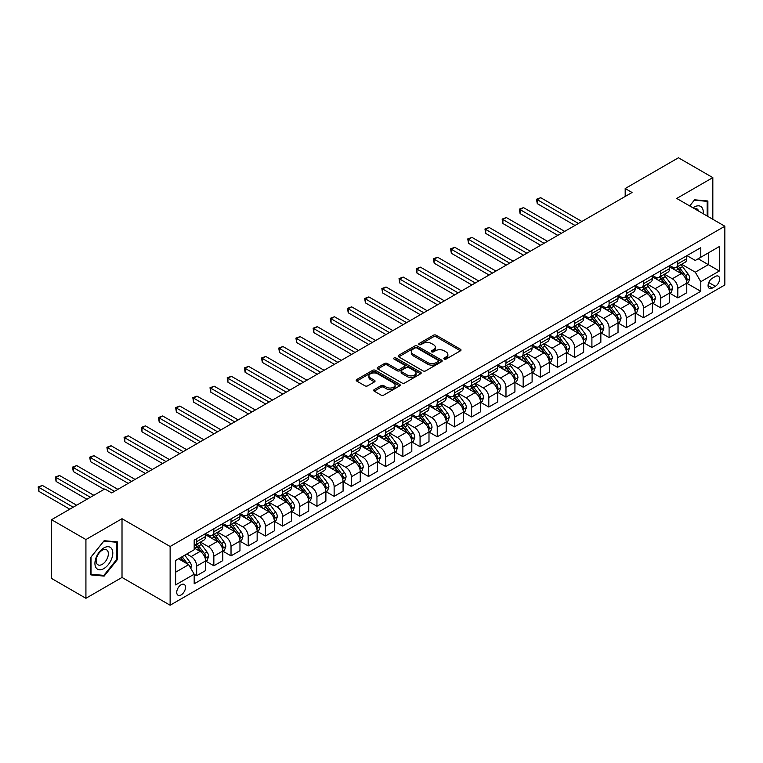<?xml version="1.0" encoding="UTF-8"?>
<svg xmlns="http://www.w3.org/2000/svg" width="763" height="763" viewBox="0 0 763 763"><rect width="100%" height="100%" fill="white"/><g stroke="black" fill="none" stroke-linecap="round" stroke-linejoin="round"><path stroke-width="1.14" d="M444.228 359.077A1.335 0.773 0 0 0 446.117 359.077L460.451 350.799A1.907 1.106 0 0 0 461.014 350.026A1.907 1.106 0 0 0 460.451 349.244L436.169 335.224A1.907 1.106 0 0 0 433.47 335.224L419.125 343.503A1.335 0.773 0 0 0 418.734 344.046A1.335 0.773 0 0 0 419.125 344.59A1.335 0.773 0 0 0 421.014 344.59L422.874 343.522A6.104 3.529 0 0 1 431.515 343.522L433.537 344.685A6.104 3.529 0 0 1 435.32 347.184A6.104 3.529 0 0 1 433.537 349.673L431.677 350.742A1.335 0.773 0 0 0 431.286 351.285A1.335 0.773 0 0 0 431.677 351.838A1.335 0.773 0 0 0 433.565 351.838L435.425 350.761A6.104 3.529 0 0 1 444.056 350.761L446.088 351.934A6.104 3.529 0 0 1 447.871 354.423A6.104 3.529 0 0 1 446.088 356.922L444.228 357.99A1.335 0.773 0 0 0 443.837 358.534A1.335 0.773 0 0 0 444.228 359.077L444.228 357.99M181.127 594.911A6.218 3.596 120 0 0 185.19 589.427A6.218 3.596 120 0 0 184.236 584.439A6.218 3.596 120 0 0 181.127 584.754A6.218 3.596 120 0 0 177.064 590.238A6.218 3.596 120 0 0 178.017 595.216A6.218 3.596 120 0 0 181.127 594.911M374.223 389.597A1.907 1.106 0 0 0 373.67 390.379A1.907 1.106 0 0 0 374.223 391.161L381.042 395.091A1.907 1.106 0 0 0 383.741 395.091L399.659 385.897A1.907 1.106 0 0 0 400.222 385.124A1.907 1.106 0 0 0 399.659 384.342L375.377 370.322A1.907 1.106 0 0 0 372.678 370.322L356.75 379.516A1.907 1.106 0 0 0 356.197 380.289A1.907 1.106 0 0 0 356.75 381.071L364.981 385.82A1.907 1.106 0 0 0 367.68 385.82L374.499 381.891A1.907 1.106 0 0 0 375.053 381.109A1.907 1.106 0 0 0 374.499 380.327L370.417 377.971A5.103 2.947 0 0 1 368.92 375.892A5.103 2.947 0 0 1 372.067 373.164A5.103 2.947 0 0 1 377.637 373.803L393.622 383.036A5.103 2.947 0 0 1 395.12 385.124A5.103 2.947 0 0 1 391.972 387.842A5.103 2.947 0 0 1 386.402 387.203L383.741 385.668A1.907 1.106 0 0 0 381.042 385.668L374.223 389.597L374.223 391.161M122.013 518.716L85.923 539.546L51.55 519.708L51.55 578.44L85.923 598.287L122.013 577.448L170.13 605.231L170.13 546.489L122.013 518.716L122.013 577.448M712.823 219.286L712.823 177.617L676.733 198.447L724.85 226.229L170.13 546.489M712.823 177.617L678.45 157.769L625.183 188.528L625.183 196.463M51.55 519.708L104.827 488.949L111.703 492.917L632.05 192.495L625.183 188.528M423.007 370.866A1.907 1.106 0 0 0 425.706 370.866L441.634 361.672A1.907 1.106 0 0 0 442.187 360.889A1.907 1.106 0 0 0 441.634 360.117L417.342 346.087A1.907 1.106 0 0 0 414.643 346.087L398.715 355.281A1.907 1.106 0 0 0 398.162 356.063A1.907 1.106 0 0 0 398.715 356.836L423.007 370.866M394.595 359.373A1.335 0.773 0 0 1 395.949 359.554L395.949 357.971L420.651 372.23A1.907 1.106 0 0 1 421.205 373.002A1.907 1.106 0 0 1 420.651 373.784L404.724 382.978A1.907 1.106 0 0 1 402.025 382.978L377.733 368.958L377.733 367.394A1.907 1.106 0 0 0 377.18 368.176A1.907 1.106 0 0 0 377.733 368.958M377.733 367.394L384.552 363.465A1.907 1.106 0 0 1 387.251 363.465L397.103 369.149A1.907 1.106 0 0 0 399.802 369.149L404.323 366.536A1.907 1.106 0 0 0 404.876 365.763A1.907 1.106 0 0 0 404.323 364.981L394.061 359.058A1.335 0.773 0 0 1 393.67 358.515A1.335 0.773 0 0 1 394.5 357.799A1.335 0.773 0 0 1 395.949 357.971M715.36 276.473L712.337 278.218A6.028 3.481 120 0 0 708.398 283.531A6.028 3.481 120 0 0 709.323 288.357A6.028 3.481 120 0 0 712.337 288.061L715.36 286.316A6.028 3.481 120 0 0 719.299 281.003A6.028 3.481 120 0 0 718.374 276.177A6.028 3.481 120 0 0 715.36 276.473M170.13 605.231L724.85 284.961L724.85 226.229M686.977 255.634L695.293 260.441L700.787 257.265L700.787 247.66L194.183 540.147L194.183 549.751L175.624 560.462L175.624 584.906L194.183 574.196L194.183 583.8L700.787 291.313L700.787 281.709L695.293 272.181L681.626 264.294M700.787 257.265L719.347 246.544L719.347 270.999L700.787 281.709M85.923 539.546L85.923 598.287M698.183 258.771L708.35 264.647L708.35 252.896L719.347 246.544M695.293 272.181L708.35 264.647L719.347 270.999M175.624 572.212L188.69 564.668L178.513 558.793M194.183 574.272L196.663 575.703L196.663 566.098A7.773 4.492 -120 0 0 191.16 556.57L186.763 554.033M196.663 575.703L205.6 570.543L205.6 560.939A7.773 4.492 -120 0 0 200.097 551.42L194.183 548.006M205.8 561.139L213.85 565.784L213.85 556.179A7.773 4.492 -120 0 0 208.347 546.651L200.45 542.092M213.85 565.784L222.786 560.624L222.786 551.02A7.773 4.492 -120 0 0 217.283 541.492L205.6 534.749M222.987 551.22L231.027 555.865L231.027 546.26A7.773 4.492 -120 0 0 225.533 536.732L217.636 532.173M231.027 555.865L239.963 550.705L239.963 541.101A7.773 4.492 -120 0 0 234.47 531.573L222.786 524.83M240.173 541.291L248.213 545.936L248.213 536.332A7.773 4.492 -120 0 0 242.72 526.813L234.823 522.254M248.213 545.936L257.15 540.776L257.15 531.172A7.773 4.492 -120 0 0 251.656 521.654L239.963 514.901M257.36 531.372L265.4 536.017L265.4 526.413A7.773 4.492 -120 0 0 259.897 516.885L252.009 512.326M265.4 536.017L274.337 530.857L274.337 521.253A7.773 4.492 -120 0 0 268.834 511.725L257.15 504.982M274.546 521.453L282.587 526.098L282.587 516.494A7.773 4.492 -120 0 0 277.083 506.966L269.186 502.407M282.587 526.098L291.523 520.938L291.523 511.334A7.773 4.492 -120 0 0 286.02 501.806L274.337 495.063M291.724 511.534L299.773 516.179L299.773 506.575A7.773 4.492 -120 0 0 294.27 497.047L286.373 492.488M299.773 516.179L308.71 511.019L308.71 501.415A7.773 4.492 -120 0 0 303.207 491.887L291.523 485.144M308.91 501.606L316.95 506.25L316.95 496.646A7.773 4.492 -120 0 0 311.457 487.128L303.56 482.569M316.95 506.25L325.887 501.091L325.887 491.486A7.773 4.492 -120 0 0 320.393 481.968L308.71 475.215M326.097 491.687L334.137 496.331L334.137 486.727A7.773 4.492 -120 0 0 328.643 477.199L320.746 472.64M334.137 496.331L343.073 491.172L343.073 481.567A7.773 4.492 -120 0 0 337.58 472.039L325.887 465.296M343.283 481.768L351.323 486.412L351.323 476.808A7.773 4.492 -120 0 0 345.82 467.28L337.933 462.721M351.323 486.412L360.26 481.253L360.26 471.648A7.773 4.492 -120 0 0 354.757 462.12L343.073 455.377M360.47 471.849L368.51 476.484L368.51 466.889A7.773 4.492 -120 0 0 363.007 457.361L355.11 452.802M368.51 476.484L377.447 471.334L377.447 461.729A7.773 4.492 -120 0 0 371.943 452.201L360.26 445.458M377.647 461.92L385.696 466.565L385.696 456.961A7.773 4.492 -120 0 0 380.193 447.442L372.296 442.883M385.696 466.565L394.633 461.405L394.633 451.801A7.773 4.492 -120 0 0 389.13 442.282L377.447 435.53M394.833 452.001L402.874 456.646L402.874 447.042A7.773 4.492 -120 0 0 397.38 437.514L389.483 432.955M402.874 456.646L411.81 451.486L411.81 441.882A7.773 4.492 -120 0 0 406.317 432.354L394.633 425.611M412.02 442.082L420.06 446.727L420.06 437.123A7.773 4.492 -120 0 0 414.567 427.595L406.669 423.036M420.06 446.727L428.997 441.567L428.997 431.963A7.773 4.492 -120 0 0 423.503 422.435L411.81 415.692M429.207 432.163L437.247 436.798L437.247 427.194A7.773 4.492 -120 0 0 431.744 417.676L423.856 413.117M437.247 436.798L446.183 431.648L446.183 422.044A7.773 4.492 -120 0 0 440.68 412.516L428.997 405.763M446.393 422.235L454.433 426.879L454.433 417.275A7.773 4.492 -120 0 0 448.93 407.757L441.033 403.198M454.433 426.879L463.37 421.72L463.37 412.115A7.773 4.492 -120 0 0 457.867 402.597L446.183 395.844M463.57 412.316L471.62 416.96L471.62 407.356A7.773 4.492 -120 0 0 466.117 397.828L458.22 393.269M471.62 416.96L480.556 411.801L480.556 402.196A7.773 4.492 -120 0 0 475.053 392.668L463.37 385.925M480.757 402.397L488.797 407.041L488.797 397.437A7.773 4.492 -120 0 0 483.303 387.909L475.406 383.35M488.797 407.041L497.734 401.882L497.734 392.277A7.773 4.492 -120 0 0 492.24 382.749L480.556 376.006M497.943 392.478L505.983 397.113L505.983 387.509A7.773 4.492 -120 0 0 500.49 377.99L492.593 373.431M505.983 397.113L514.92 391.953L514.92 382.349A7.773 4.492 -120 0 0 509.426 372.83L497.734 366.078M515.13 382.549L523.17 387.194L523.17 377.59A7.773 4.492 -120 0 0 517.667 368.062L509.779 363.512M523.17 387.194L532.107 382.034L532.107 372.43A7.773 4.492 -120 0 0 526.604 362.911L514.92 356.159M532.316 372.63L540.357 377.275L540.357 367.671A7.773 4.492 -120 0 0 534.853 358.143L526.956 353.584M540.357 377.275L549.293 372.115L549.293 362.511A7.773 4.492 -120 0 0 543.79 352.983L532.107 346.24M549.494 362.711L557.543 367.356L557.543 357.752A7.773 4.492 -120 0 0 552.04 348.224L544.143 343.665M557.543 367.356L566.48 362.196L566.48 352.592A7.773 4.492 -120 0 0 560.977 343.064L549.293 336.321M566.68 352.792L574.72 357.427L574.72 347.823A7.773 4.492 -120 0 0 569.227 338.305L561.33 333.746M574.72 357.427L583.657 352.268L583.657 342.663A7.773 4.492 -120 0 0 578.163 333.145L566.48 326.392M583.867 342.864L591.907 347.508L591.907 337.904A7.773 4.492 -120 0 0 586.413 328.376L578.516 323.817M591.907 347.508L600.843 342.349L600.843 332.744A7.773 4.492 -120 0 0 595.35 323.226L583.657 316.473M601.053 332.945L609.093 337.589L609.093 327.985A7.773 4.492 -120 0 0 603.59 318.457L595.703 313.898M609.093 337.589L618.03 332.43L618.03 322.825A7.773 4.492 -120 0 0 612.527 313.297L600.843 306.554M618.24 323.026L626.28 327.67L626.28 318.066A7.773 4.492 -120 0 0 620.777 308.538L612.88 303.979M626.28 327.67L635.217 322.511L635.217 312.906A7.773 4.492 -120 0 0 629.713 303.378L618.03 296.635M635.417 313.097L643.467 317.742L643.467 308.138A7.773 4.492 -120 0 0 637.963 298.619L630.066 294.06M643.467 317.742L652.403 312.582L652.403 302.978A7.773 4.492 -120 0 0 646.9 293.459L635.217 286.707M652.603 303.178L660.644 307.823L660.644 298.219A7.773 4.492 -120 0 0 655.15 288.691L647.253 284.132M660.644 307.823L669.58 302.663L669.58 293.059A7.773 4.492 -120 0 0 664.087 283.531L652.403 276.788M669.79 293.259L677.83 297.904L677.83 288.3A7.773 4.492 -120 0 0 672.337 278.772L664.439 274.213M677.83 297.904L686.767 292.744L686.767 283.14A7.773 4.492 -120 0 0 681.273 273.612L669.58 266.869M669.79 265.553L672.337 267.021A7.773 4.492 -120 0 0 676.218 267.412A7.773 4.492 -120 0 0 677.83 263.855L677.83 260.917M652.603 275.481L655.15 276.95A7.773 4.492 -120 0 0 659.041 277.331A7.773 4.492 -120 0 0 660.644 273.774L660.644 270.836M635.417 285.4L637.963 286.869A7.773 4.492 -120 0 0 641.855 287.25A7.773 4.492 -120 0 0 643.467 283.693L643.467 280.755M618.24 295.319L620.777 296.788A7.773 4.492 -120 0 0 624.668 297.179A7.773 4.492 -120 0 0 626.28 293.612L626.28 290.674M601.053 305.248L603.59 306.716A7.773 4.492 -120 0 0 607.482 307.098A7.773 4.492 -120 0 0 609.093 303.54L609.093 300.603M583.867 315.167L586.413 316.635A7.773 4.492 -120 0 0 590.295 317.017A7.773 4.492 -120 0 0 591.907 313.459L591.907 310.522M566.68 325.086L569.227 326.554A7.773 4.492 -120 0 0 573.118 326.936A7.773 4.492 -120 0 0 574.72 323.378L574.72 320.441M549.494 335.005L552.04 336.473A7.773 4.492 -120 0 0 555.931 336.864A7.773 4.492 -120 0 0 557.543 333.297L557.543 330.36M532.316 344.933L534.853 346.402A7.773 4.492 -120 0 0 538.745 346.784A7.773 4.492 -120 0 0 540.357 343.226L540.357 340.288M515.13 354.852L517.667 356.321A7.773 4.492 -120 0 0 521.558 356.702A7.773 4.492 -120 0 0 523.17 353.145L523.17 350.207M497.943 364.771L500.49 366.24A7.773 4.492 -120 0 0 504.372 366.621A7.773 4.492 -120 0 0 505.983 363.064L505.983 360.126M480.757 374.69L483.303 376.159A7.773 4.492 -120 0 0 487.195 376.55A7.773 4.492 -120 0 0 488.797 372.983L488.797 370.055M463.57 384.619L466.117 386.088A7.773 4.492 -120 0 0 470.008 386.469A7.773 4.492 -120 0 0 471.62 382.912L471.62 379.974M446.393 394.538L448.93 396.007A7.773 4.492 -120 0 0 452.821 396.388A7.773 4.492 -120 0 0 454.433 392.831L454.433 389.893M429.207 404.457L431.744 405.926A7.773 4.492 -120 0 0 435.635 406.307A7.773 4.492 -120 0 0 437.247 402.75L437.247 399.812M412.02 414.376L414.567 415.845A7.773 4.492 -120 0 0 418.448 416.236A7.773 4.492 -120 0 0 420.06 412.669L420.06 409.741M394.833 424.304L397.38 425.773A7.773 4.492 -120 0 0 401.271 426.155A7.773 4.492 -120 0 0 402.874 422.597L402.874 419.66M377.647 434.223L380.193 435.692A7.773 4.492 -120 0 0 384.085 436.074A7.773 4.492 -120 0 0 385.696 432.516L385.696 429.579M360.47 444.142L363.007 445.611A7.773 4.492 -120 0 0 366.898 446.002A7.773 4.492 -120 0 0 368.51 442.435L368.51 439.498M343.283 454.061L345.82 455.53A7.773 4.492 -120 0 0 349.712 455.921A7.773 4.492 -120 0 0 351.323 452.364L351.323 449.426M326.097 463.99L328.643 465.459A7.773 4.492 -120 0 0 332.525 465.84A7.773 4.492 -120 0 0 334.137 462.283L334.137 459.345M308.91 473.909L311.457 475.378A7.773 4.492 -120 0 0 315.348 475.759A7.773 4.492 -120 0 0 316.95 472.202L316.95 469.264M291.724 483.828L294.27 485.297A7.773 4.492 -120 0 0 298.161 485.688A7.773 4.492 -120 0 0 299.773 482.121L299.773 479.183M274.546 493.747L277.083 495.216A7.773 4.492 -120 0 0 280.975 495.607A7.773 4.492 -120 0 0 282.587 492.049L282.587 489.112M257.36 503.675L259.897 505.144A7.773 4.492 -120 0 0 263.788 505.526A7.773 4.492 -120 0 0 265.4 501.968L265.4 499.031M240.173 513.594L242.72 515.063A7.773 4.492 -120 0 0 246.602 515.445A7.773 4.492 -120 0 0 248.213 511.887L248.213 508.95M222.987 523.513L225.533 524.982A7.773 4.492 -120 0 0 229.425 525.373A7.773 4.492 -120 0 0 231.027 521.806L231.027 518.869M205.8 533.442L208.347 534.911A7.773 4.492 -120 0 0 212.238 535.292A7.773 4.492 -120 0 0 213.85 531.735L213.85 528.797M686.977 283.34L700.787 291.313M676.218 267.412L685.155 262.253A7.773 4.492 -120 0 0 686.767 258.695L686.767 255.758M659.041 277.331L667.978 272.172A7.773 4.492 -120 0 0 669.58 268.614L669.58 265.677M641.855 287.25L650.791 282.091A7.773 4.492 -120 0 0 652.403 278.533L652.403 275.596M624.668 297.179L633.605 292.019A7.773 4.492 -120 0 0 635.217 288.452L635.217 285.515M607.482 307.098L616.418 301.938A7.773 4.492 -120 0 0 618.03 298.381L618.03 295.443M590.295 317.017L599.232 311.857A7.773 4.492 -120 0 0 600.843 308.3L600.843 305.362M573.118 326.936L582.055 321.776A7.773 4.492 -120 0 0 583.657 318.219L583.657 315.281M555.931 336.864L564.868 331.705A7.773 4.492 -120 0 0 566.48 328.138L566.48 325.21M538.745 346.784L547.681 341.624A7.773 4.492 -120 0 0 549.293 338.066L549.293 335.129M521.558 356.702L530.495 351.543A7.773 4.492 -120 0 0 532.107 347.985L532.107 345.048M504.372 366.621L513.308 361.471A7.773 4.492 -120 0 0 514.92 357.904L514.92 354.967M487.195 376.55L496.131 371.39A7.773 4.492 -120 0 0 497.734 367.833L497.734 364.895M470.008 386.469L478.945 381.309A7.773 4.492 -120 0 0 480.556 377.752L480.556 374.814M452.821 396.388L461.758 391.228A7.773 4.492 -120 0 0 463.37 387.671L463.37 384.733M435.635 406.307L444.571 401.157A7.773 4.492 -120 0 0 446.183 397.59L446.183 394.652M418.448 416.236L427.385 411.076A7.773 4.492 -120 0 0 428.997 407.518L428.997 404.581M401.271 426.155L410.208 420.995A7.773 4.492 -120 0 0 411.81 417.437L411.81 414.5M384.085 436.074L393.021 430.914A7.773 4.492 -120 0 0 394.633 427.356L394.633 424.419M366.898 446.002L375.835 440.842A7.773 4.492 -120 0 0 377.447 437.275L377.447 434.338M349.712 455.921L358.648 450.761A7.773 4.492 -120 0 0 360.26 447.204L360.26 444.266M332.525 465.84L341.462 460.68A7.773 4.492 -120 0 0 343.073 457.123L343.073 454.185M315.348 475.759L324.275 470.599A7.773 4.492 -120 0 0 325.887 467.042L325.887 464.104M298.161 485.688L307.098 480.528A7.773 4.492 -120 0 0 308.71 476.961L308.71 474.023M280.975 495.607L289.911 490.447A7.773 4.492 -120 0 0 291.523 486.889L291.523 483.952M263.788 505.526L272.725 500.366A7.773 4.492 -120 0 0 274.337 496.808L274.337 493.871M246.602 515.445L255.538 510.285A7.773 4.492 -120 0 0 257.15 506.727L257.15 503.79M229.425 525.373L238.352 520.213A7.773 4.492 -120 0 0 239.963 516.646L239.963 513.709M212.238 535.292L221.175 530.132A7.773 4.492 -120 0 0 222.786 526.575L222.786 523.637M194.183 545.526A7.773 4.492 -120 0 0 195.051 545.211L203.988 540.051A7.773 4.492 -120 0 0 205.6 536.494L205.6 533.556M195.051 545.211A7.773 4.492 -120 0 0 196.663 541.654L196.663 538.716M188.69 564.668L194.183 574.196M707.873 216.425L707.873 200.993L694.607 199.811L689.685 205.924M90.873 574.901L104.14 576.094L117.407 559.584L117.407 541.892L104.14 540.709L90.873 557.219L90.873 574.901M116.72 559.184L117.407 559.584M102.738 575.283L104.14 576.094M444.762 359.268L446.088 358.505A6.104 3.529 0 0 0 447.871 356.016L447.871 354.423M435.32 347.184L435.32 348.767A6.104 3.529 0 0 1 433.537 351.257L432.211 352.02M460.432 350.818L436.169 336.807A1.907 1.106 0 0 0 433.47 336.807L419.66 344.781M441.605 361.681L417.342 347.68A1.907 1.106 0 0 0 414.643 347.68L398.744 356.855M438.258 361.433A1.335 0.773 0 0 0 438.649 360.889A1.335 0.773 0 0 0 438.258 360.346L416.932 348.033A1.335 0.773 0 0 0 415.043 348.033L413.088 349.168A6.104 3.529 0 0 0 411.305 351.657A6.104 3.529 0 0 0 413.088 354.156L427.661 362.568A6.104 3.529 0 0 0 436.302 362.568L438.258 361.433L438.258 363.026A1.335 0.773 0 0 0 438.649 362.482L438.649 360.889M411.305 351.657L411.305 353.25A6.104 3.529 0 0 0 413.088 355.739L413.088 354.156M438.258 363.026L436.302 364.151A6.104 3.529 0 0 1 427.661 364.151L413.088 355.739M377.761 368.968L384.552 365.048L384.552 363.465M404.876 365.763L404.876 367.346A1.907 1.106 0 0 1 404.323 368.128L399.802 370.742A1.907 1.106 0 0 1 397.103 370.742L387.251 365.048A1.907 1.106 0 0 0 384.552 365.048M395.949 359.554L420.623 373.803M407.318 375.053A5.103 2.947 0 0 0 412.888 375.692A5.103 2.947 0 0 0 416.035 372.964A5.103 2.947 0 0 0 414.538 370.885L408.911 367.632A1.907 1.106 0 0 0 406.212 367.632L401.691 370.236A1.907 1.106 0 0 0 401.128 371.018A1.907 1.106 0 0 0 401.691 371.8L407.318 375.053L407.318 376.636A5.103 2.947 0 0 0 412.888 377.275A5.103 2.947 0 0 0 416.035 374.557L416.035 372.964M401.128 371.018L401.128 372.611A1.907 1.106 0 0 0 401.691 373.384L401.691 371.8M407.318 376.636L401.691 373.384M395.12 385.124L395.12 386.707A5.103 2.947 0 0 1 391.972 389.435A5.103 2.947 0 0 1 386.402 388.796L383.741 387.251A1.907 1.106 0 0 0 381.042 387.251L374.251 391.171M368.92 375.892L368.92 377.475A5.103 2.947 0 0 0 370.417 379.564L370.417 377.971M374.499 380.327L374.499 381.891L370.417 379.564M399.64 385.916L375.377 371.905A1.907 1.106 0 0 0 372.678 371.905L356.779 381.08M686.767 283.454L688.417 282.501L689.79 278.533A5.15 2.976 -120 0 0 688.15 274.146L682.532 266.649A14.869 8.584 -120 0 0 680.911 264.704M675.322 270.178A14.869 8.584 -120 0 0 672.279 266.993M686.299 280.298L687.015 278.753A5.15 2.976 -120 0 0 685.536 275.653L679.919 268.156A14.869 8.584 -120 0 0 678.297 266.211M676.915 267.012A12.342 7.125 60 0 1 678.936 269.32L683.696 275.662M581.873 221.47L540.7 197.693L537.266 199.677L537.266 203.645L574.997 225.438M676.647 267.164A14.869 8.584 60 0 1 678.269 269.11L682.008 274.098M537.266 203.645L536.503 199.238L578.44 223.454M536.503 199.238L540.7 197.693M669.58 293.374L671.23 292.429L672.604 288.452A5.15 2.976 -120 0 0 670.963 284.065L665.346 276.568A14.869 8.584 -120 0 0 663.724 274.623M658.135 280.097A14.869 8.584 -120 0 0 655.093 276.912M669.113 290.226L669.828 288.672A5.15 2.976 -120 0 0 668.35 285.581L662.732 278.075A14.869 8.584 -120 0 0 661.111 276.139M659.728 276.931A12.342 7.125 60 0 1 661.75 279.239L666.509 285.581M564.687 231.389L523.513 207.612L520.08 209.596L520.08 213.573L557.81 235.357M659.461 277.083A14.869 8.584 60 0 1 661.082 279.029L664.821 284.017M520.08 213.573L519.317 209.167L561.253 233.373M519.317 209.167L523.513 207.612M652.403 303.302L654.053 302.348L655.427 298.381A5.15 2.976 -120 0 0 653.777 293.993L648.159 286.487A14.869 8.584 -120 0 0 646.538 284.551M640.949 290.026A14.869 8.584 -120 0 0 637.906 286.84M651.926 300.145L652.642 298.6A5.15 2.976 -120 0 0 651.163 295.5L645.546 288.004A14.869 8.584 -120 0 0 643.924 286.058M642.541 286.859A12.342 7.125 60 0 1 644.573 289.158L649.323 295.5M547.5 241.308L506.327 217.541L502.893 219.525L502.893 223.492L540.633 245.276M642.274 287.012A14.869 8.584 60 0 1 643.896 288.948L647.634 293.936M502.893 223.492L502.14 219.086L544.067 243.292M502.14 219.086L506.327 217.541M635.217 313.221L636.867 312.267L638.24 308.3A5.15 2.976 -120 0 0 636.59 303.912L630.982 296.416A14.869 8.584 -120 0 0 629.351 294.47M623.772 299.945A14.869 8.584 -120 0 0 620.72 296.759M634.749 310.064L635.455 308.519A5.15 2.976 -120 0 0 633.986 305.419L628.369 297.923A14.869 8.584 -120 0 0 626.738 295.977M625.355 296.778A12.342 7.125 60 0 1 627.386 299.077L632.136 305.429M530.323 251.227L489.14 227.46L485.707 229.444L485.707 233.411L523.447 255.195M625.088 296.931A14.869 8.584 60 0 1 626.719 298.877L630.448 303.855M485.707 233.411L484.953 229.005L526.88 253.211M484.953 229.005L489.14 227.46M618.03 323.14L619.68 322.186L621.053 318.219A5.15 2.976 -120 0 0 619.413 313.831L613.795 306.335A14.869 8.584 -120 0 0 612.174 304.389M606.585 309.864A14.869 8.584 -120 0 0 603.543 306.678M617.563 319.983L618.268 318.438A5.15 2.976 -120 0 0 616.8 315.338L611.182 307.842A14.869 8.584 -120 0 0 609.561 305.896M608.178 306.697A12.342 7.125 60 0 1 610.2 309.005L614.949 315.348M513.137 261.156L471.963 237.379L468.52 239.363L468.52 243.33L506.26 265.123M607.911 306.85A14.869 8.584 60 0 1 609.532 308.796L613.261 313.784M468.52 243.33L467.767 238.924L509.694 263.14M467.767 238.924L471.963 237.379M703.171 213.716A12.637 7.296 120 0 0 702.065 207.708A12.637 7.296 120 0 0 693.052 207.87M698.584 211.065A8.651 4.998 120 0 0 698.002 209.806A8.651 4.998 120 0 0 697.029 208.909A8.651 4.998 120 0 0 694.378 208.633M694.301 200.183L707.187 201.346L707.187 216.024M706.328 200.86L707.187 201.346M689.714 205.943L694.33 200.202M103.863 547.92A12.637 7.296 120 0 0 94.927 563.399A12.637 7.296 120 0 0 103.863 568.559A12.637 7.296 120 0 0 112.8 553.08A12.637 7.296 120 0 0 103.863 547.92M102.232 550.237A8.651 4.998 120 0 0 96.586 557.858A8.651 4.998 120 0 0 97.912 564.792A8.651 4.998 120 0 0 102.232 564.362A8.651 4.998 120 0 0 107.888 556.742A8.651 4.998 120 0 0 106.562 549.808A8.651 4.998 120 0 0 102.232 550.237M116.72 559.393L103.863 575.378L91.007 574.234L91.007 557.095L103.863 541.101L116.72 542.255L116.72 559.393M115.871 541.759L116.72 542.255M600.843 333.059L602.493 332.115L603.867 328.138A5.15 2.976 -120 0 0 602.226 323.75L596.609 316.254A14.869 8.584 -120 0 0 594.987 314.308M589.398 319.783A14.869 8.584 -120 0 0 586.356 316.597M600.376 329.912L601.091 328.357A5.15 2.976 -120 0 0 599.613 325.267L593.995 317.761A14.869 8.584 -120 0 0 592.374 315.825M590.991 316.616A12.342 7.125 60 0 1 593.013 318.924L597.772 325.267M495.95 271.075L454.777 247.298L451.343 249.291L451.343 253.259L489.073 275.042M590.724 316.769A14.869 8.584 60 0 1 592.346 318.715L596.084 323.703M451.343 253.259L450.58 248.852L492.516 273.059M450.58 248.852L454.777 247.298M583.657 342.988L585.307 342.034L586.68 338.066A5.15 2.976 -120 0 0 585.04 333.679L579.422 326.183A14.869 8.584 -120 0 0 577.801 324.237M572.212 329.711A14.869 8.584 -120 0 0 569.169 326.526M583.19 339.831L583.905 338.286A5.15 2.976 -120 0 0 582.427 335.186L576.809 327.689A14.869 8.584 -120 0 0 575.188 325.744M573.805 326.545A12.342 7.125 60 0 1 575.827 328.843L580.586 335.195M478.763 280.994L437.59 257.226L434.157 259.21L434.157 263.178L471.887 284.961M573.538 326.698A14.869 8.584 60 0 1 575.159 328.634L578.898 333.622M434.157 263.178L433.394 258.771L475.33 282.978M433.394 258.771L437.59 257.226M566.48 352.907L568.13 351.953L569.503 347.985A5.15 2.976 -120 0 0 567.853 343.598L562.236 336.101A14.869 8.584 -120 0 0 560.614 334.156M555.025 339.63A14.869 8.584 -120 0 0 551.983 336.445M566.003 349.75L566.718 348.205A5.15 2.976 -120 0 0 565.24 345.105L559.622 337.608A14.869 8.584 -120 0 0 558.001 335.663M556.618 336.464A12.342 7.125 60 0 1 558.65 338.762L563.399 345.114M461.577 290.913L420.403 267.145L416.97 269.129L416.97 273.097L454.71 294.89M556.351 336.617A14.869 8.584 60 0 1 557.972 338.562L561.711 343.541M416.97 273.097L416.216 268.69L458.143 292.897M416.216 268.69L420.403 267.145M549.293 362.826L550.943 361.872L552.317 357.904A5.15 2.976 -120 0 0 550.667 353.517L545.049 346.021A14.869 8.584 -120 0 0 543.428 344.075M537.848 349.549A14.869 8.584 -120 0 0 534.796 346.364M548.826 359.669L549.532 358.124A5.15 2.976 -120 0 0 548.063 355.024L542.445 347.527A14.869 8.584 -120 0 0 540.814 345.582M539.431 346.383A12.342 7.125 60 0 1 541.463 348.691L546.213 355.033M444.4 300.841L403.217 277.064L399.783 279.048L399.783 283.016L437.523 304.809M539.164 346.536A14.869 8.584 60 0 1 540.795 348.481L544.524 353.469M399.783 283.016L399.03 278.619L440.957 302.825M399.03 278.619L403.217 277.064M532.107 372.754L533.757 371.8L535.13 367.833A5.15 2.976 -120 0 0 533.49 363.446L527.872 355.94A14.869 8.584 -120 0 0 526.251 354.003M520.662 359.478A14.869 8.584 -120 0 0 517.619 356.283M531.639 369.597L532.345 368.052A5.15 2.976 -120 0 0 530.876 364.952L525.259 357.446A14.869 8.584 -120 0 0 523.637 355.51M522.254 356.302A12.342 7.125 60 0 1 524.276 358.61L529.026 364.952M427.213 310.76L386.04 286.993L382.597 288.977L382.597 292.944L420.337 314.728M521.987 356.455A14.869 8.584 60 0 1 523.609 358.4L527.338 363.388M382.597 292.944L381.843 288.538L423.77 312.744M381.843 288.538L386.04 286.993M514.92 382.673L516.57 381.719L517.943 377.752A5.15 2.976 -120 0 0 516.303 373.365L510.685 365.868A14.869 8.584 -120 0 0 509.064 363.922M503.475 369.397A14.869 8.584 -120 0 0 500.433 366.211M514.453 379.516L515.168 377.971A5.15 2.976 -120 0 0 513.69 374.871L508.072 367.375A14.869 8.584 -120 0 0 506.451 365.429M505.068 366.23A12.342 7.125 60 0 1 507.09 368.529L511.849 374.881M410.027 320.679L368.853 296.912L365.42 298.896L365.42 302.863L403.15 324.647M504.801 366.383A14.869 8.584 60 0 1 506.422 368.329L510.161 373.307M365.42 302.863L364.657 298.457L406.593 322.663M364.657 298.457L368.853 296.912M497.734 392.592L499.384 391.638L500.757 387.671A5.15 2.976 -120 0 0 499.116 383.284L493.499 375.787A14.869 8.584 -120 0 0 491.877 373.841M486.289 379.316A14.869 8.584 -120 0 0 483.246 376.13M497.266 389.435L497.981 387.89A5.15 2.976 -120 0 0 496.503 384.79L490.886 377.294A14.869 8.584 -120 0 0 489.264 375.348M487.881 376.149A12.342 7.125 60 0 1 489.903 378.458L494.662 384.8M392.84 330.598L351.667 306.831L348.233 308.815L348.233 312.782L385.964 334.576M487.614 376.302A14.869 8.584 60 0 1 489.236 378.248L492.974 383.226M348.233 312.782L347.47 308.376L389.407 332.592M347.47 308.376L351.667 306.831M480.556 402.511L482.206 401.557L483.58 397.59A5.15 2.976 -120 0 0 481.93 393.203L476.312 385.706A14.869 8.584 -120 0 0 474.691 383.76M469.102 389.235A14.869 8.584 -120 0 0 466.059 386.049M480.08 399.354L480.795 397.809A5.15 2.976 -120 0 0 479.317 394.709L473.699 387.213A14.869 8.584 -120 0 0 472.078 385.267M470.695 386.068A12.342 7.125 60 0 1 472.726 388.377L477.476 394.719M375.654 340.527L334.48 316.75L331.047 318.734L331.047 322.701L368.787 344.494M470.428 386.221A14.869 8.584 60 0 1 472.049 388.167L475.788 393.155M331.047 322.701L330.293 318.305L372.22 342.511M330.293 318.305L334.48 316.75M463.37 412.44L465.02 411.486L466.393 407.518A5.15 2.976 -120 0 0 464.743 403.131L459.126 395.625A14.869 8.584 -120 0 0 457.504 393.689M451.925 399.163A14.869 8.584 -120 0 0 448.873 395.968M462.903 409.283L463.608 407.738A5.15 2.976 -120 0 0 462.14 404.638L456.522 397.132A14.869 8.584 -120 0 0 454.891 395.196M453.508 395.987A12.342 7.125 60 0 1 455.54 398.296L460.289 404.638M358.476 350.446L317.294 326.678L313.86 328.662L313.86 332.63L351.6 354.413M453.241 396.15A14.869 8.584 60 0 1 454.872 398.086L458.601 403.074M313.86 332.63L313.107 328.224L355.033 352.43M313.107 328.224L317.294 326.678M446.183 422.359L447.833 421.405L449.207 417.437A5.15 2.976 -120 0 0 447.566 413.05L441.949 405.554A14.869 8.584 -120 0 0 440.327 403.608M434.738 409.082A14.869 8.584 -120 0 0 431.696 405.897M445.716 419.202L446.422 417.657A5.15 2.976 -120 0 0 444.953 414.557L439.335 407.06A14.869 8.584 -120 0 0 437.714 405.115M436.331 405.916A12.342 7.125 60 0 1 438.353 408.215L443.103 414.567M341.29 360.365L300.117 336.597L296.673 338.581L296.673 342.549L334.413 364.332M436.064 406.069A14.869 8.584 60 0 1 437.685 408.014L441.415 412.993M296.673 342.549L295.92 338.143L337.847 362.349M295.92 338.143L300.117 336.597M428.997 432.278L430.647 431.324L432.02 427.356A5.15 2.976 -120 0 0 430.38 422.969L424.762 415.473A14.869 8.584 -120 0 0 423.141 413.527M417.552 419.001A14.869 8.584 -120 0 0 414.509 415.816M428.529 429.121L429.245 427.576A5.15 2.976 -120 0 0 427.766 424.476L422.149 416.979A14.869 8.584 -120 0 0 420.527 415.034M419.145 415.835A12.342 7.125 60 0 1 421.166 418.143L425.926 424.486M324.103 370.284L282.93 346.516L279.496 348.5L279.496 352.468L317.227 374.261M418.877 415.988A14.869 8.584 60 0 1 420.499 417.933L424.238 422.921M279.496 352.468L278.733 348.062L320.67 372.277M278.733 348.062L282.93 346.516M411.81 442.197L413.46 441.243L414.834 437.275A5.15 2.976 -120 0 0 413.193 432.888L407.576 425.392A14.869 8.584 -120 0 0 405.954 423.446M400.365 428.92A14.869 8.584 -120 0 0 397.323 425.735M411.343 439.04L412.058 437.495A5.15 2.976 -120 0 0 410.58 434.395L404.962 426.899A14.869 8.584 -120 0 0 403.341 424.953M401.958 425.754A12.342 7.125 60 0 1 403.98 428.062L408.739 434.405M306.917 380.212L265.743 356.435L262.31 358.419L262.31 362.387L300.04 384.18M401.691 425.907A14.869 8.584 60 0 1 403.312 427.852L407.051 432.84M262.31 362.387L261.547 357.99L303.483 382.196M261.547 357.99L265.743 356.435M394.633 452.125L396.283 451.171L397.657 447.204A5.15 2.976 -120 0 0 396.007 442.817L390.389 435.311A14.869 8.584 -120 0 0 388.768 433.374M383.179 438.849A14.869 8.584 -120 0 0 380.136 435.654M394.156 448.968L394.872 447.423A5.15 2.976 -120 0 0 393.393 444.324L387.776 436.827A14.869 8.584 -120 0 0 386.154 434.881M384.771 435.673A12.342 7.125 60 0 1 386.803 437.981L391.553 444.324M289.73 390.131L248.557 366.364L245.123 368.348L245.123 372.315L282.863 394.099M384.504 435.835A14.869 8.584 60 0 1 386.126 437.771L389.864 442.759M245.123 372.315L244.37 367.909L286.297 392.115M244.37 367.909L248.557 366.364M377.447 462.044L379.097 461.09L380.47 457.123A5.15 2.976 -120 0 0 378.82 452.736L373.202 445.239A14.869 8.584 -120 0 0 371.581 443.293M366.002 448.768A14.869 8.584 -120 0 0 362.95 445.582M376.979 458.887L377.685 457.342A5.15 2.976 -120 0 0 376.216 454.243L370.599 446.746A14.869 8.584 -120 0 0 368.968 444.8M367.585 445.602A12.342 7.125 60 0 1 369.616 447.9L374.366 454.252M272.553 400.05L231.37 376.283L227.937 378.267L227.937 382.234L265.677 404.018M367.318 445.754A14.869 8.584 60 0 1 368.949 447.7L372.678 452.678M227.937 382.234L227.183 377.828L269.11 402.034M227.183 377.828L231.37 376.283M360.26 471.963L361.91 471.009L363.283 467.042A5.15 2.976 -120 0 0 361.643 462.655L356.025 455.158A14.869 8.584 -120 0 0 354.404 453.212M348.815 458.687A14.869 8.584 -120 0 0 345.773 455.501M359.793 468.806L360.498 467.261A5.15 2.976 -120 0 0 359.03 464.162L353.412 456.665A14.869 8.584 -120 0 0 351.791 454.719M350.408 455.521A12.342 7.125 60 0 1 352.43 457.829L357.179 464.171M255.367 409.979L214.193 386.202L210.75 388.186L210.75 392.153L248.49 413.947M350.141 455.673A14.869 8.584 60 0 1 351.762 457.619L355.491 462.607M210.75 392.153L209.997 387.747L251.924 411.963M209.997 387.747L214.193 386.202M343.073 481.882L344.723 480.938L346.097 476.961A5.15 2.976 -120 0 0 344.456 472.574L338.839 465.077A14.869 8.584 -120 0 0 337.217 463.131M331.628 468.606A14.869 8.584 -120 0 0 328.586 465.42M342.606 478.735L343.321 477.18A5.15 2.976 -120 0 0 341.843 474.081L336.225 466.584A14.869 8.584 -120 0 0 334.604 464.648M333.221 465.44A12.342 7.125 60 0 1 335.243 467.748L340.002 474.09M238.18 419.898L197.007 396.121L193.564 398.105L193.564 402.082L231.303 423.866M332.954 465.592A14.869 8.584 60 0 1 334.576 467.538L338.314 472.526M193.564 402.082L192.81 397.676L234.746 421.882M192.81 397.676L197.007 396.121M325.887 491.811L327.537 490.857L328.91 486.889A5.15 2.976 -120 0 0 327.27 482.502L321.652 474.996A14.869 8.584 -120 0 0 320.031 473.06M314.442 478.535A14.869 8.584 -120 0 0 311.399 475.349M325.419 488.654L326.135 487.109A5.15 2.976 -120 0 0 324.656 484.009L319.039 476.513A14.869 8.584 -120 0 0 317.418 474.567M316.035 475.368A12.342 7.125 60 0 1 318.057 477.667L322.816 484.009M220.993 429.817L179.82 406.05L176.387 408.033L176.387 412.001L214.117 433.785M315.768 475.521A14.869 8.584 60 0 1 317.389 477.457L321.128 482.445M176.387 412.001L175.624 407.595L217.56 431.801M175.624 407.595L179.82 406.05M308.71 501.73L310.36 500.776L311.733 496.808A5.15 2.976 -120 0 0 310.083 492.421L304.466 484.925A14.869 8.584 -120 0 0 302.844 482.979M297.255 488.454A14.869 8.584 -120 0 0 294.213 485.268M308.233 498.573L308.948 497.028A5.15 2.976 -120 0 0 307.47 493.928L301.852 486.432A14.869 8.584 -120 0 0 300.231 484.486M298.848 485.287A12.342 7.125 60 0 1 300.88 487.586L305.629 493.938M203.807 439.736L162.633 415.969L159.2 417.952L159.2 421.92L196.94 443.704M298.581 485.44A14.869 8.584 60 0 1 300.202 487.385L303.941 492.364M159.2 421.92L158.446 417.514L200.373 441.72M158.446 417.514L162.633 415.969M291.523 511.649L293.173 510.695L294.547 506.727A5.15 2.976 -120 0 0 292.897 502.34L287.279 494.844A14.869 8.584 -120 0 0 285.658 492.898M280.078 498.373A14.869 8.584 -120 0 0 277.026 495.187M291.056 508.492L291.762 506.947A5.15 2.976 -120 0 0 290.293 503.847L284.675 496.351A14.869 8.584 -120 0 0 283.044 494.405M281.661 495.206A12.342 7.125 60 0 1 283.693 497.514L288.443 503.857M186.63 449.665L145.447 425.888L142.013 427.871L142.013 431.839L179.753 453.632M281.394 495.359A14.869 8.584 60 0 1 283.025 497.304L286.754 502.292M142.013 431.839L141.26 427.433L183.187 451.648M141.26 427.433L145.447 425.888M274.337 521.568L275.987 520.624L277.36 516.646A5.15 2.976 -120 0 0 275.72 512.259L270.102 504.763A14.869 8.584 -120 0 0 268.481 502.817M262.892 508.292A14.869 8.584 -120 0 0 259.84 505.106M273.869 518.42L274.575 516.866A5.15 2.976 -120 0 0 273.106 513.776L267.489 506.27A14.869 8.584 -120 0 0 265.867 504.333M264.484 505.125A12.342 7.125 60 0 1 266.506 507.433L271.256 513.776M169.443 459.584L128.27 435.807L124.827 437.79L124.827 441.767L162.567 463.551M264.217 505.278A14.869 8.584 60 0 1 265.839 507.223L269.568 512.211M124.827 441.767L124.073 437.361L166 461.567M124.073 437.361L128.27 435.807M257.15 531.496L258.8 530.543L260.173 526.575A5.15 2.976 -120 0 0 258.533 522.188L252.915 514.682A14.869 8.584 -120 0 0 251.294 512.746M245.705 518.22A14.869 8.584 -120 0 0 242.663 515.035M256.683 528.339L257.398 526.794A5.15 2.976 -120 0 0 255.92 523.695L250.302 516.198A14.869 8.584 -120 0 0 248.681 514.252M247.298 515.054A12.342 7.125 60 0 1 249.32 517.352L254.079 523.695M152.257 469.503L111.083 445.735L107.64 447.719L107.64 451.686L145.38 473.47M247.031 515.206A14.869 8.584 60 0 1 248.652 517.142L252.391 522.13M107.64 451.686L106.887 447.28L148.823 471.486M106.887 447.28L111.083 445.735M239.963 541.415L241.613 540.462L242.987 536.494A5.15 2.976 -120 0 0 241.346 532.107L235.729 524.61A14.869 8.584 -120 0 0 234.107 522.665M228.518 528.139A14.869 8.584 -120 0 0 225.476 524.954M239.496 538.258L240.211 536.713A5.15 2.976 -120 0 0 238.733 533.614L233.116 526.117A14.869 8.584 -120 0 0 231.494 524.171M230.111 524.973A12.342 7.125 60 0 1 232.133 527.271L236.892 533.623M135.07 479.422L93.897 455.654L90.463 457.638L90.463 461.605L128.194 483.389M229.844 525.125A14.869 8.584 60 0 1 231.466 527.071L235.204 532.049M90.463 461.605L89.7 457.199L131.637 481.405M89.7 457.199L93.897 455.654M222.786 551.334L224.436 550.381L225.81 546.413A5.15 2.976 -120 0 0 224.16 542.026L218.542 534.529A14.869 8.584 -120 0 0 216.921 532.584M211.332 538.058A14.869 8.584 -120 0 0 208.289 534.873M222.31 548.177L223.025 546.632A5.15 2.976 -120 0 0 221.547 543.533L215.929 536.036A14.869 8.584 -120 0 0 214.308 534.09M212.925 534.892A12.342 7.125 60 0 1 214.956 537.2L219.706 543.542M117.883 489.35L76.71 465.573L73.277 467.557L73.277 471.524L104.14 489.35M212.658 535.044A14.869 8.584 60 0 1 214.279 536.99L218.018 541.978M73.277 471.524L72.523 467.118L114.45 491.334M72.523 467.118L76.71 465.573M205.6 561.253L207.25 560.309L208.623 556.332A5.15 2.976 -120 0 0 206.973 551.945L201.356 544.448A14.869 8.584 -120 0 0 199.734 542.503M205.133 558.106L205.838 556.551A5.15 2.976 -120 0 0 204.37 553.461L198.752 545.955A14.869 8.584 -120 0 0 197.121 544.019M195.738 544.811A12.342 7.125 60 0 1 197.77 547.119L202.519 553.461M93.83 495.301L59.524 475.492L56.09 477.485L56.09 481.453L86.953 499.269M195.471 544.963A14.869 8.584 60 0 1 197.102 546.909L200.831 551.897M56.09 481.453L55.337 477.047L90.387 497.285M55.337 477.047L59.524 475.492M190.75 568.244L191.437 566.26A5.15 2.976 -120 0 0 189.796 561.873L184.78 555.178M76.643 505.22L42.346 485.421L38.903 487.404L38.903 491.372L69.767 509.188M187.65 564.067A5.15 2.976 -120 0 0 187.183 563.38L182.166 556.685M180.879 557.429L184.484 562.245M180.516 557.639L183.568 561.721M38.903 491.372L38.15 486.966L73.21 507.204M38.15 486.966L42.346 485.421M191.16 556.57L200.097 551.42M208.347 546.651L217.283 541.492M225.533 536.732L234.47 531.573M242.72 526.813L251.656 521.654M259.897 516.885L268.834 511.725M277.083 506.966L286.02 501.806M294.27 497.047L303.207 491.887M311.457 487.128L320.393 481.968M328.643 477.199L337.58 472.039M345.82 467.28L354.757 462.12M363.007 457.361L371.943 452.201M380.193 447.442L389.13 442.282M397.38 437.514L406.317 432.354M414.567 427.595L423.503 422.435M431.744 417.676L440.68 412.516M448.93 407.757L457.867 402.597M466.117 397.828L475.053 392.668M483.303 387.909L492.24 382.749M500.49 377.99L509.426 372.83M517.667 368.062L526.604 362.911M534.853 358.143L543.79 352.983M552.04 348.224L560.977 343.064M569.227 338.305L578.163 333.145M586.413 328.376L595.35 323.226M603.59 318.457L612.527 313.297M620.777 308.538L629.713 303.378M637.963 298.619L646.9 293.459M655.15 288.691L664.087 283.531M672.337 278.772L681.273 273.612M677.83 263.855L686.767 258.695M677.83 288.3L686.767 283.14M660.644 298.219L669.58 293.059M660.644 273.774L669.58 268.614M643.467 308.138L652.403 302.978M643.467 283.693L652.403 278.533M626.28 318.066L635.217 312.906M626.28 293.612L635.217 288.452M609.093 327.985L618.03 322.825M609.093 303.54L618.03 298.381M591.907 337.904L600.843 332.744M591.907 313.459L600.843 308.3M574.72 347.823L583.657 342.663M574.72 323.378L583.657 318.219M557.543 357.752L566.48 352.592M557.543 333.297L566.48 328.138M540.357 367.671L549.293 362.511M540.357 343.226L549.293 338.066M523.17 377.59L532.107 372.43M523.17 353.145L532.107 347.985M505.983 387.509L514.92 382.349M505.983 363.064L514.92 357.904M488.797 397.437L497.734 392.277M488.797 372.983L497.734 367.833M471.62 407.356L480.556 402.196M471.62 382.912L480.556 377.752M454.433 417.275L463.37 412.115M454.433 392.831L463.37 387.671M437.247 427.194L446.183 422.044M437.247 402.75L446.183 397.59M420.06 437.123L428.997 431.963M420.06 412.669L428.997 407.518M402.874 447.042L411.81 441.882M402.874 422.597L411.81 417.437M385.696 456.961L394.633 451.801M385.696 432.516L394.633 427.356M368.51 466.889L377.447 461.729M368.51 442.435L377.447 437.275M351.323 476.808L360.26 471.648M351.323 452.364L360.26 447.204M334.137 486.727L343.073 481.567M334.137 462.283L343.073 457.123M316.95 496.646L325.887 491.486M316.95 472.202L325.887 467.042M299.773 506.575L308.71 501.415M299.773 482.121L308.71 476.961M282.587 516.494L291.523 511.334M282.587 492.049L291.523 486.889M265.4 526.413L274.337 521.253M265.4 501.968L274.337 496.808M248.213 536.332L257.15 531.172M248.213 511.887L257.15 506.727M231.027 546.26L239.963 541.101M231.027 521.806L239.963 516.646M213.85 556.179L222.786 551.02M213.85 531.735L222.786 526.575M196.663 566.098L205.6 560.939M196.663 541.654L205.6 536.494M708.77 282.51L715.36 286.316M708.074 285.6L712.337 288.061M446.088 358.505L446.088 356.922M431.677 351.838L431.677 350.742M433.537 351.257L433.537 349.673M419.125 344.59L419.125 343.503M433.47 336.807L433.47 335.224M436.169 336.807L436.169 335.224M460.451 350.799L460.451 349.244M398.715 356.836L398.715 355.281M414.643 347.68L414.643 346.087M417.342 347.68L417.342 346.087M441.634 361.672L441.634 360.117M427.661 364.151L427.661 362.568M436.302 364.151L436.302 362.568M387.251 365.048L387.251 363.465M397.103 370.742L397.103 369.149M399.802 370.742L399.802 369.149M404.323 368.128L404.323 366.536M420.651 373.784L420.651 372.23M381.042 387.251L381.042 385.668M383.741 387.251L383.741 385.668M386.402 388.796L386.402 387.203M356.75 381.071L356.75 379.516M372.678 371.905L372.678 370.322M375.377 371.905L375.377 370.322M399.659 385.897L399.659 384.342M686.385 280.584L689.762 278.638M679.919 268.156L682.532 266.649M675.865 270.493L678.269 269.11M685.536 275.653L688.15 274.146M685.126 277.665L687.015 278.753M669.199 290.503L672.575 288.557M662.732 278.075L665.346 276.568M658.688 280.422L661.082 279.029M668.35 285.581L670.963 284.065M667.94 287.584L669.828 288.672M652.012 300.422L655.388 298.476M645.546 288.004L648.159 286.487M641.502 290.341L643.896 288.948M651.163 295.5L653.777 293.993M650.763 297.513L652.642 298.6M634.826 310.35L638.202 308.395M628.369 297.923L630.982 296.416M624.315 300.26L626.719 298.877M633.986 305.419L636.59 303.912M633.576 307.432L635.455 308.519M617.649 320.269L621.025 318.324M611.182 307.842L613.795 306.335M607.129 310.179L609.532 308.796M616.8 315.338L619.413 313.831M616.39 317.351L618.268 318.438M600.462 330.188L603.838 328.243M593.995 317.761L596.609 316.254M589.942 320.107L592.346 318.715M599.613 325.267L602.226 323.75M599.203 327.279L601.091 328.357M583.275 340.107L586.652 338.162M576.809 327.689L579.422 326.183M572.765 330.026L575.159 328.634M582.427 335.186L585.04 333.679M582.016 337.198L583.905 338.286M566.089 350.036L569.465 348.081M559.622 337.608L562.236 336.101M555.578 339.945L557.972 338.562M565.24 345.105L567.853 343.598M564.839 347.117L566.718 348.205M548.902 359.955L552.278 358.009M542.445 347.527L545.049 346.021M538.392 349.864L540.795 348.481M548.063 355.024L550.667 353.517M547.653 357.036L549.532 358.124M531.725 369.874L535.101 367.928M525.259 357.446L527.872 355.94M521.205 359.793L523.609 358.4M530.876 364.952L533.49 363.446M530.466 366.965L532.345 368.052M514.539 379.802L517.915 377.847M508.072 367.375L510.685 365.868M504.019 369.712L506.422 368.329M513.69 374.871L516.303 373.365M513.28 376.884L515.168 377.971M497.352 389.721L500.728 387.766M490.886 377.294L493.499 375.787M486.842 379.631L489.236 378.248M496.503 384.79L499.116 383.284M496.093 386.803L497.981 387.89M480.165 399.64L483.542 397.695M473.699 387.213L476.312 385.706M469.655 389.55L472.049 388.167M479.317 394.709L481.93 393.203M478.916 396.722L480.795 397.809M462.979 409.559L466.355 407.614M456.522 397.132L459.126 395.625M452.469 399.478L454.872 398.086M462.14 404.638L464.743 403.131M461.729 406.65L463.608 407.738M445.802 419.488L449.169 417.533M439.335 407.06L441.949 405.554M435.282 409.397L437.685 408.014M444.953 414.557L447.566 413.05M444.543 416.569L446.422 417.657M428.615 429.407L431.992 427.461M422.149 416.979L424.762 415.473M418.095 419.316L420.499 417.933M427.766 424.476L430.38 422.969M427.356 426.488L429.245 427.576M411.429 439.326L414.805 437.38M404.962 426.899L407.576 425.392M400.918 429.235L403.312 427.852M410.58 434.395L413.193 432.888M410.17 436.407L412.058 437.495M394.242 449.245L397.618 447.299M387.776 436.827L390.389 435.311M383.732 439.164L386.126 437.771M393.393 444.324L396.007 442.817M392.993 446.336L394.872 447.423M377.056 459.173L380.432 457.218M370.599 446.746L373.202 445.239M366.545 449.083L368.949 447.7M376.216 454.243L378.82 452.736M375.806 456.255L377.685 457.342M359.878 469.092L363.245 467.147M353.412 456.665L356.025 455.158M349.359 459.002L351.762 457.619M359.03 464.162L361.643 462.655M358.62 466.174L360.498 467.261M342.692 479.011L346.068 477.066M336.225 466.584L338.839 465.077M332.172 468.921L334.576 467.538M341.843 474.081L344.456 472.574M341.433 476.093L343.321 477.18M325.505 488.93L328.882 486.985M319.039 476.513L321.652 474.996M314.985 478.849L317.389 477.457M324.656 484.009L327.27 482.502M324.246 486.021L326.135 487.109M308.319 498.859L311.695 496.904M301.852 486.432L304.466 484.925M297.808 488.768L300.202 487.385M307.47 493.928L310.083 492.421M307.069 495.94L308.948 497.028M291.132 508.778L294.508 506.832M284.675 496.351L287.279 494.844M280.622 498.687L283.025 497.304M290.293 503.847L292.897 502.34M289.883 505.859L291.762 506.947M273.955 518.697L277.322 516.751M267.489 506.27L270.102 504.763M263.435 508.616L265.839 507.223M273.106 513.776L275.72 512.259M272.696 515.778L274.575 516.866M256.769 528.616L260.145 526.67M250.302 516.198L252.915 514.682M246.249 518.535L248.652 517.142M255.92 523.695L258.533 522.188M255.51 525.707L257.398 526.794M239.582 538.544L242.958 536.589M233.116 526.117L235.729 524.61M229.062 528.454L231.466 527.071M238.733 533.614L241.346 532.107M238.323 535.626L240.211 536.713M222.395 548.463L225.772 546.518M215.929 536.036L218.542 534.529M211.885 538.373L214.279 536.99M221.547 543.533L224.16 542.026M221.146 545.545L223.025 546.632M205.209 558.382L208.585 556.437M198.752 545.955L201.356 544.448M194.699 548.301L197.102 546.909M204.37 553.461L206.973 551.945M203.959 555.474L205.838 556.551M190.101 567.109L191.399 566.356M187.183 563.38L189.796 561.873"/></g></svg>
